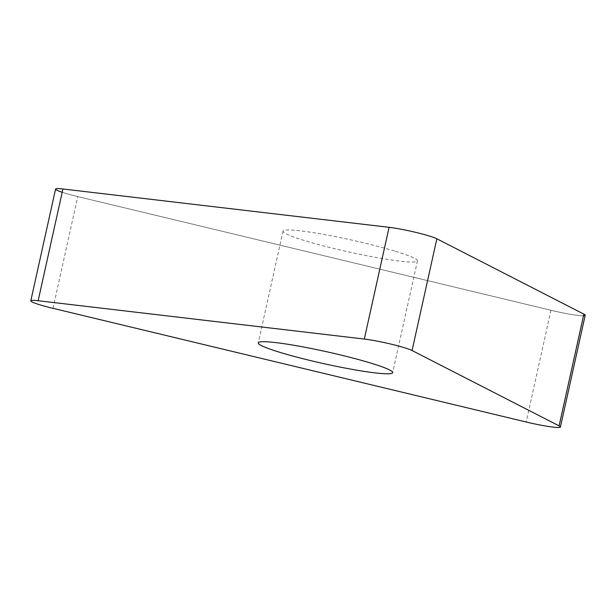 <?xml version="1.0" encoding="UTF-8"?>
<svg xmlns="http://www.w3.org/2000/svg" width="616" height="616" viewBox="0 0 616 616"><rect width="100%" height="100%" fill="white"/><g stroke="black" fill="none" stroke-linecap="round" stroke-linejoin="round"><path stroke-width="0.46" stroke-dasharray="3.08 2.31" d="M55.571 189.089A28.906 2.572 -167.5 0 0 77.77 196.589L550.95 310.264A28.906 2.572 -167.5 0 0 585.2 315.276M395.503 251.328A68.838 6.122 12.5 0 1 417.448 260.907A68.838 6.122 12.5 0 1 376.8 257.603A68.838 6.122 12.5 0 1 304.974 240.694A68.838 6.122 12.5 0 1 283.037 231.108A68.838 6.122 12.5 0 1 323.685 234.411A68.838 6.122 12.5 0 1 395.503 251.328M62.193 192.284A28.906 2.572 -167.5 0 0 77.77 196.589L550.95 310.264A28.906 2.572 -167.5 0 0 583.514 315.746M550.95 310.264L526.18 422.006M52.999 308.331L77.77 196.589M283.037 231.108L258.266 342.85M417.448 260.907L392.677 372.649"/><path stroke-width="0.92" d="M560.429 427.019L585.2 315.276A28.906 2.572 -167.5 0 0 583.876 314.129L436.852 238.785A28.906 2.572 -167.5 0 0 389.081 227.312L62.924 188.981A28.906 2.572 -167.5 0 0 55.571 189.089L30.8 300.831A28.906 2.572 12.5 0 1 38.154 300.724L364.31 339.054A28.906 2.572 12.5 0 1 412.073 350.527L559.097 425.872A28.906 2.572 12.5 0 1 560.429 427.019A28.906 2.572 12.5 0 1 526.18 422.006L52.999 308.331A28.906 2.572 12.5 0 1 30.8 300.831M280.203 352.437A68.838 6.122 -167.5 0 0 352.029 369.346A68.838 6.122 -167.5 0 0 392.677 372.649A68.838 6.122 -167.5 0 0 370.732 363.07A68.838 6.122 -167.5 0 0 298.914 346.154A68.838 6.122 -167.5 0 0 258.266 342.85A68.838 6.122 -167.5 0 0 280.203 352.437M583.514 315.746A28.906 2.572 -167.5 0 0 583.876 314.129L436.852 238.785A28.906 2.572 -167.5 0 0 389.081 227.312L62.924 188.981A28.906 2.572 -167.5 0 0 62.193 192.284M559.097 425.872L583.876 314.129M62.924 188.981L38.154 300.724M364.31 339.054L389.081 227.312M436.852 238.785L412.073 350.527"/></g></svg>

